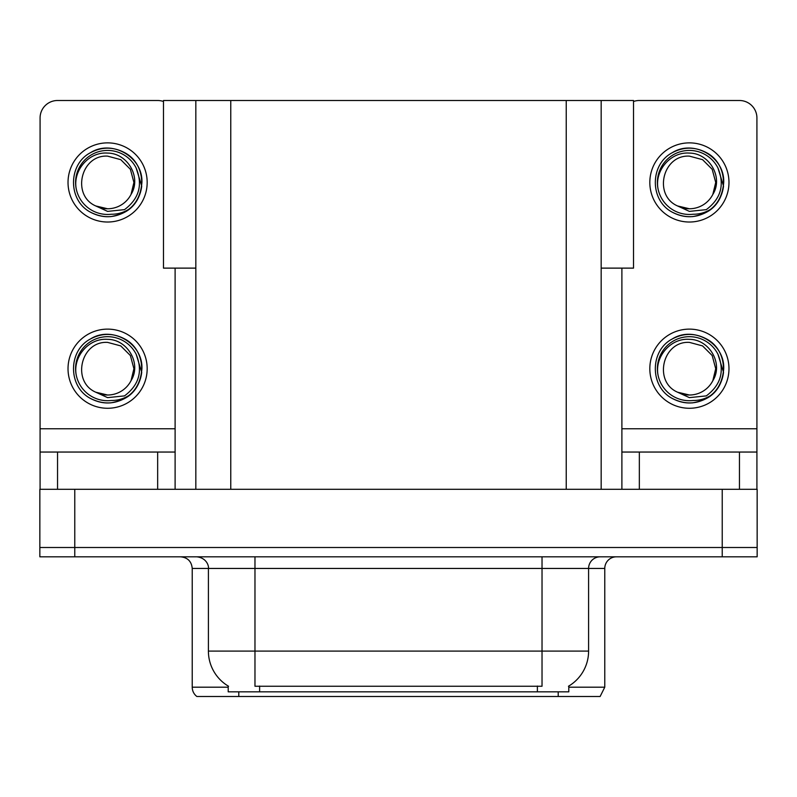<?xml version="1.0" encoding="UTF-8"?>
<svg xmlns="http://www.w3.org/2000/svg" width="797" height="797" viewBox="0 0 797 797"><rect width="100%" height="100%" fill="white"/><g stroke="black" fill="none" stroke-linecap="round" stroke-linejoin="round"><path stroke-width="1.2" d="M195.833 268.121L163.475 268.121L163.475 100.502L633.525 100.502L633.525 268.121L601.167 268.121M568.799 686.048L568.799 691.846L228.201 691.846L228.201 686.048M74.769 556.814L757.15 556.814L757.15 547.499L39.85 547.499L39.85 489.298L74.769 489.298L74.769 547.499L39.85 547.499L39.85 556.814L74.769 556.814L74.769 547.499L757.15 547.499L757.15 489.298L74.769 489.298M195.833 100.502L195.833 489.298M601.167 100.502L601.167 489.298M568.799 687.193L604.774 687.193L604.774 568.45A11.636 11.636 0 0 1 616.41 556.814M604.774 687.193L600.121 696.498L196.879 696.498A11.636 11.636 0 0 1 192.226 687.193L192.226 568.45C191.539 561.387 187.654 557.501 180.59 556.814M558.209 691.846L558.209 696.498L537.029 696.498M223.29 696.498L202.109 696.498M228.54 686.247A40.747 40.747 0 0 1 208.406 651.099L254.97 651.099L254.97 686.247L542.03 686.247L542.03 651.099L588.594 651.099L588.594 568.45A11.636 11.636 0 0 1 600.231 556.814M208.406 651.099L208.406 568.45L192.226 568.45M568.46 686.247A40.747 40.747 0 0 0 588.594 651.099M157.657 489.298L157.657 452.048L57.543 452.048L57.543 489.298M163.475 101.498A17.464 17.464 0 0 0 157.657 100.502L57.543 100.502A17.464 17.464 0 0 0 40.079 117.956L40.079 428.766L175.111 428.766L175.111 489.298M175.111 268.121L175.111 428.766M40.079 489.298L40.079 452.048L57.543 452.048M157.657 452.048L175.111 452.048M40.079 452.048L40.079 428.766M739.457 489.298L739.457 452.048L639.343 452.048L639.343 489.298M621.889 268.121L621.889 428.766L756.921 428.766L756.921 117.956A17.464 17.464 0 0 0 739.457 100.502L639.343 100.502A17.464 17.464 0 0 0 633.525 101.498M621.889 489.298L621.889 452.048L639.343 452.048M739.457 452.048L756.921 452.048L756.921 489.298M756.921 428.766L756.921 452.048M621.889 452.048L621.889 428.766M107.595 408.273A39.581 39.581 0 0 0 147.176 368.702A39.581 39.581 0 0 0 107.595 329.121A39.581 39.581 0 0 0 68.024 368.702A39.581 39.581 0 0 0 107.595 408.273M107.595 395.013A26.311 26.311 0 0 0 131.037 380.677L133.916 368.702L130.389 355.542L120.755 345.908L107.595 342.381C80.756 340.797 71.312 381.723 95.789 392.214A26.311 26.311 0 0 0 107.595 395.013L95.789 392.214L107.595 397.633L124.501 395.89C139.136 384.931 143.022 371.043 136.148 354.227A32.01 32.01 0 0 0 75.585 368.702A32.01 32.01 0 0 0 111.301 400.493C117.926 400.532 124.023 398.719 129.592 395.043C117.388 404.278 104.337 405.404 90.44 398.42C67.884 386.744 67.884 350.65 90.44 338.984C101.877 332.907 113.313 332.907 124.76 338.984C147.315 350.65 147.315 386.744 124.76 398.42C113.313 404.487 101.877 404.487 90.44 398.42C67.884 386.744 67.884 350.65 90.44 338.984C101.877 332.907 113.313 332.907 124.76 338.984C147.315 350.65 147.315 386.744 124.76 398.42C113.313 404.487 101.877 404.487 90.44 398.42C67.884 386.744 67.884 350.65 90.44 338.984C101.877 332.907 113.313 332.907 124.76 338.984C147.315 350.65 147.315 386.744 124.76 398.42C113.313 404.487 101.877 404.487 90.44 398.42C67.884 386.744 67.884 350.65 90.44 338.984C111.829 325.286 143.081 343.328 141.916 368.702C140.232 388.179 129.801 399.566 110.644 402.883M76.343 375.596C72.388 357.176 88.626 337.818 107.595 339.343C127.45 339.333 141.846 363.571 131.037 380.677L133.916 368.702L130.389 355.542L120.755 345.908L107.595 342.381M136.148 354.227L141.727 372.329C140.621 381.484 136.576 389.056 129.592 395.043M689.405 222.024A39.581 39.581 0 0 0 728.976 182.453A39.581 39.581 0 0 0 689.405 142.872A39.581 39.581 0 0 0 649.824 182.453A39.581 39.581 0 0 0 689.405 222.024M689.405 208.764A26.311 26.311 0 0 0 712.837 194.418L715.716 182.453L712.189 169.293L702.556 159.659L689.405 156.132C662.556 154.538 653.112 195.474 677.589 205.965A26.311 26.311 0 0 0 689.405 208.764L677.589 205.965L689.405 211.384L706.301 209.641C720.936 198.672 724.822 184.784 717.948 167.968A32.01 32.01 0 0 0 657.386 182.453A32.01 32.01 0 0 0 693.101 214.244C699.726 214.283 705.823 212.46 711.392 208.794C699.188 218.029 686.137 219.155 672.24 212.171C649.685 200.495 649.685 164.401 672.24 152.725C683.687 146.658 695.123 146.658 706.56 152.725C729.116 164.401 729.116 200.495 706.56 212.171C695.123 218.239 683.687 218.239 672.24 212.171C649.685 200.495 649.685 164.401 672.24 152.725C683.687 146.658 695.123 146.658 706.56 152.725C729.116 164.401 729.116 200.495 706.56 212.171C695.123 218.239 683.687 218.239 672.24 212.171C649.685 200.495 649.685 164.401 672.24 152.725C683.687 146.658 695.123 146.658 706.56 152.725C729.116 164.401 729.116 200.495 706.56 212.171C695.123 218.239 683.687 218.239 672.24 212.171C649.685 200.495 649.685 164.401 672.24 152.725C693.629 139.027 724.891 157.079 723.716 182.453C722.032 201.92 711.611 213.317 692.444 216.635M658.143 189.337C654.198 170.917 670.436 151.56 689.405 153.094C709.26 153.084 723.656 177.323 712.837 194.418L715.716 182.453L712.189 169.293L702.556 159.659L689.405 156.132M717.948 167.968L723.527 186.08C722.421 195.235 718.376 202.807 711.392 208.794M689.405 408.273A39.581 39.581 0 0 0 728.976 368.702A39.581 39.581 0 0 0 689.405 329.121A39.581 39.581 0 0 0 649.824 368.702A39.581 39.581 0 0 0 689.405 408.273M689.405 395.013A26.311 26.311 0 0 0 712.837 380.677L715.716 368.702L712.189 355.542L702.556 345.908L689.405 342.381C662.556 340.797 653.112 381.723 677.589 392.214A26.311 26.311 0 0 0 689.405 395.013L677.589 392.214L689.405 397.633L706.301 395.89C720.936 384.931 724.822 371.043 717.948 354.227A32.01 32.01 0 0 0 657.386 368.702A32.01 32.01 0 0 0 693.101 400.493C699.726 400.532 705.823 398.719 711.392 395.043C699.188 404.278 686.137 405.404 672.24 398.42C649.685 386.744 649.685 350.65 672.24 338.984C683.687 332.907 695.123 332.907 706.56 338.984C729.116 350.65 729.116 386.744 706.56 398.42C695.123 404.487 683.687 404.487 672.24 398.42C649.685 386.744 649.685 350.65 672.24 338.984C683.687 332.907 695.123 332.907 706.56 338.984C729.116 350.65 729.116 386.744 706.56 398.42C695.123 404.487 683.687 404.487 672.24 398.42C649.685 386.744 649.685 350.65 672.24 338.984C683.687 332.907 695.123 332.907 706.56 338.984C729.116 350.65 729.116 386.744 706.56 398.42C695.123 404.487 683.687 404.487 672.24 398.42C649.685 386.744 649.685 350.65 672.24 338.984C693.629 325.286 724.891 343.328 723.716 368.702C722.032 388.179 711.611 399.566 692.444 402.883M658.143 375.596C654.198 357.176 670.436 337.818 689.405 339.343C709.26 339.333 723.656 363.571 712.837 380.677L715.716 368.702L712.189 355.542L702.556 345.908L689.405 342.381M717.948 354.227L723.527 372.329C722.421 381.484 718.376 389.056 711.392 395.043M107.595 222.024A39.581 39.581 0 0 0 147.176 182.453A39.581 39.581 0 0 0 107.595 142.872A39.581 39.581 0 0 0 68.024 182.453A39.581 39.581 0 0 0 107.595 222.024M107.595 208.764A26.311 26.311 0 0 0 131.037 194.418L133.916 182.453L130.389 169.293L120.755 159.659L107.595 156.132C80.756 154.538 71.312 195.474 95.789 205.965A26.311 26.311 0 0 0 107.595 208.764L95.789 205.965L107.595 211.384L124.501 209.641C139.136 198.672 143.022 184.784 136.148 167.968A32.01 32.01 0 0 0 75.585 182.453A32.01 32.01 0 0 0 111.301 214.244C117.926 214.283 124.023 212.46 129.592 208.794C117.388 218.029 104.337 219.155 90.44 212.171C67.884 200.495 67.884 164.401 90.44 152.725C101.877 146.658 113.313 146.658 124.76 152.725C147.315 164.401 147.315 200.495 124.76 212.171C113.313 218.239 101.877 218.239 90.44 212.171C67.884 200.495 67.884 164.401 90.44 152.725C101.877 146.658 113.313 146.658 124.76 152.725C147.315 164.401 147.315 200.495 124.76 212.171C113.313 218.239 101.877 218.239 90.44 212.171C67.884 200.495 67.884 164.401 90.44 152.725C101.877 146.658 113.313 146.658 124.76 152.725C147.315 164.401 147.315 200.495 124.76 212.171C113.313 218.239 101.877 218.239 90.44 212.171C67.884 200.495 67.884 164.401 90.44 152.725C111.829 139.027 143.081 157.079 141.916 182.453C140.232 201.92 129.801 213.317 110.644 216.635M76.343 189.337C72.388 170.917 88.626 151.56 107.595 153.094C127.45 153.084 141.846 177.323 131.037 194.418L133.916 182.453L130.389 169.293L120.755 159.659L107.595 156.132M136.148 167.968L141.727 186.08C140.621 195.235 136.576 202.807 129.592 208.794M722.231 489.298L722.231 556.814M230.761 100.502L230.761 489.298M566.239 100.502L566.239 489.298M537.377 691.846L537.377 686.048M259.623 691.846L259.623 686.048M604.774 568.45L208.406 568.45C209.003 566.567 207.011 557.89 196.769 556.814M238.791 691.846L238.791 696.498M192.226 687.193L228.201 687.193M542.03 556.814L542.03 651.099L254.97 651.099L254.97 556.814"/></g></svg>

